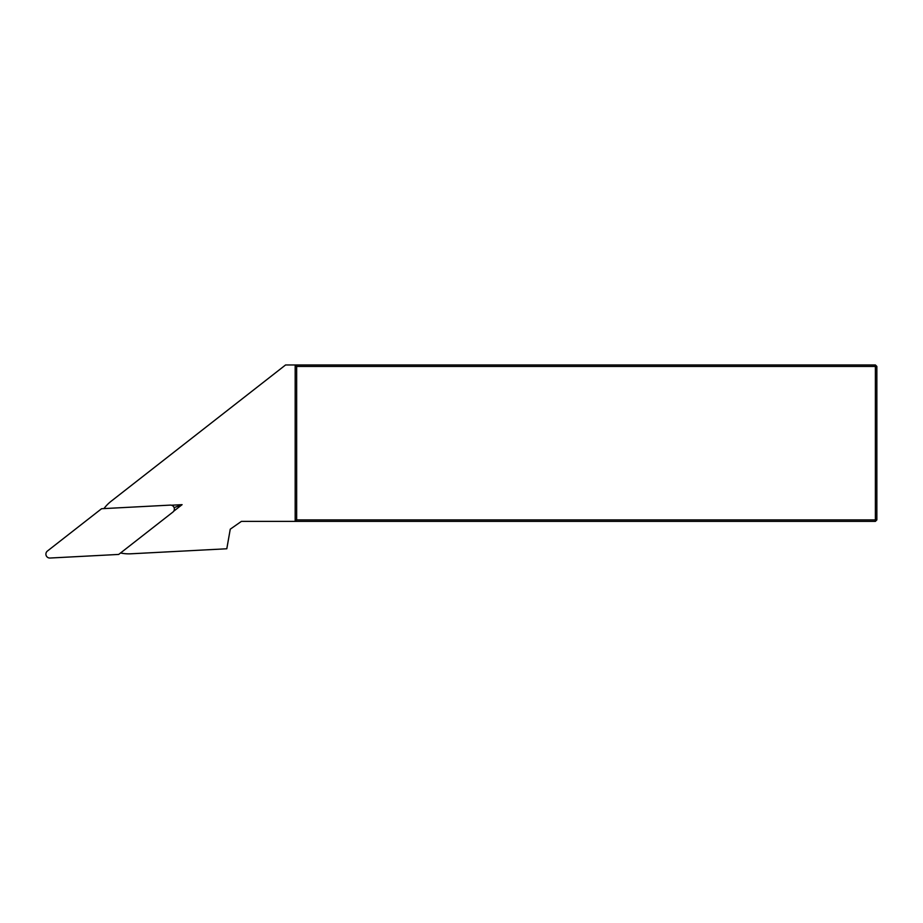 <?xml version="1.0" encoding="UTF-8"?>
<svg xmlns="http://www.w3.org/2000/svg" width="923" height="923" viewBox="0 0 923 923"><rect width="100%" height="100%" fill="white"/><g stroke="black" fill="none" stroke-linecap="round" stroke-linejoin="round"><path stroke-width="1.38" d="M171.447 505.227L182.096 504.662L173.697 511.227M120.555 552.981A39.101 39.101 0 0 0 130.801 553.8L226.804 548.77L230.254 529.191L241.411 521.38L295.175 521.38L295.175 364.966L285.576 364.966L111.152 501.235A39.101 39.101 0 0 0 103.953 508.585M876.85 519.914L875.385 521.38L875.385 519.914L296.652 519.914L296.652 366.431L876.85 366.431L876.85 519.914L875.385 519.914L875.385 364.966L876.85 366.431M296.652 366.431L295.175 364.966L875.385 364.966M296.652 519.914L295.175 521.38L875.385 521.38M182.096 504.662L174.135 507.638M170.27 505.112L101.599 508.711L47.408 551.043A3.911 3.911 0 0 0 50.015 558.034L118.698 554.435L172.878 512.092A3.911 3.911 0 0 0 170.27 505.112"/></g></svg>
